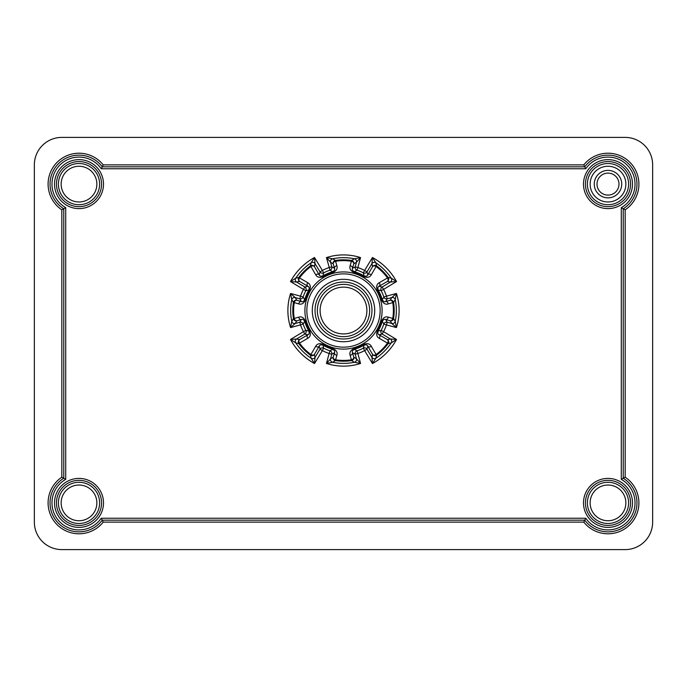<?xml version="1.0" encoding="UTF-8"?>
<svg xmlns="http://www.w3.org/2000/svg" width="687" height="687" viewBox="0 0 687 687"><rect width="100%" height="100%" fill="white"/><g stroke="black" fill="none" stroke-linecap="round" stroke-linejoin="round"><path stroke-width="1.03" d="M315.694 274.757L310.902 266.513A54.771 54.771 0 0 0 299.489 277.926L307.733 282.718C310.344 284.143 310.962 286.702 309.588 290.395A39.442 39.442 0 0 0 305.509 299.927C303.809 303.465 301.533 304.788 298.682 303.894L294.242 302.606A49.893 49.893 0 0 0 294.242 318.442L298.682 317.154C301.524 316.26 303.8 317.583 305.509 321.121A39.442 39.442 0 0 0 309.588 330.653C310.971 334.329 310.352 336.888 307.733 338.33L299.489 343.122A54.771 54.771 0 0 0 310.902 354.535L310.421 355.179A55.57 55.57 0 0 1 298.845 343.603L295.762 342.882A57.674 57.674 0 0 0 311.142 358.262L310.421 355.179A2.748 2.748 -11.1 0 0 314.406 354.398A2.748 1.941 -149.6 0 1 310.902 354.535L315.694 346.291A2.748 1.932 -149.6 0 0 319.232 346.179L314.406 354.398L315.032 357.412L314.526 363.543L311.142 358.262A2.748 2.748 -12.3 0 0 315.032 357.412L320.022 349.176L319.232 346.179C319.635 344.943 320.872 344.591 322.959 345.132L323.654 348.172A42.56 42.56 0 0 0 330.009 350.885L332.688 349.288C334.517 350.422 335.119 351.564 334.5 352.706A2.748 1.932 15.8 0 0 336.87 355.342L335.582 359.782A49.893 49.893 0 0 0 351.418 359.782L351.546 360.581A50.701 50.701 0 0 1 335.454 360.581L332.628 362.255A52.865 52.865 0 0 0 354.372 362.255L351.546 360.581A2.748 2.748 -57.1 0 0 353.762 357.154A2.748 1.932 164.2 0 1 351.418 359.782L350.13 355.342A2.748 1.932 164.2 0 0 352.5 352.706L353.762 357.154L356.459 358.854L360.546 363.457L354.372 362.255A2.748 2.748 -58.5 0 0 356.459 358.854L355.213 354.209L352.5 352.706C351.881 351.564 352.483 350.422 354.312 349.288L356.991 350.885A42.56 42.56 0 0 0 363.346 348.172L364.041 345.132C366.128 344.591 367.365 344.943 367.768 346.179A2.748 1.932 -30.4 0 0 371.306 346.291L376.098 354.535A54.771 54.771 0 0 0 387.511 343.122L388.155 343.603A55.57 55.57 0 0 1 376.579 355.179L375.858 358.262A57.674 57.674 0 0 0 391.238 342.882L388.155 343.603A2.748 2.748 -101.1 0 0 387.374 339.618A2.748 1.941 120.4 0 1 387.511 343.122L379.267 338.33A2.748 1.932 120.4 0 0 379.155 334.792L387.374 339.618L390.388 338.992L396.519 339.498L391.238 342.882A2.748 2.748 -102.3 0 0 390.388 338.992L382.152 334.002L379.155 334.792C377.919 334.389 377.567 333.152 378.108 331.065L381.148 330.37A42.56 42.56 0 0 0 383.861 324.015L382.264 321.336C383.398 319.507 384.54 318.905 385.682 319.524A2.748 1.932 -74.2 0 0 388.318 317.154L392.758 318.442A49.893 49.893 0 0 0 392.758 302.606L393.557 302.478A50.701 50.701 0 0 1 393.557 318.57L395.231 321.396A52.865 52.865 0 0 0 395.231 299.652L393.557 302.478A2.748 2.748 -147.1 0 0 390.13 300.262A2.748 1.932 74.2 0 1 392.758 302.606L388.318 303.894A2.748 1.932 74.2 0 0 385.682 301.524L390.13 300.262L391.83 297.565L396.433 293.478L395.231 299.652A2.748 2.748 -148.5 0 0 391.83 297.565L387.185 298.811L385.682 301.524C384.54 302.143 383.398 301.541 382.264 299.712L383.861 297.033A42.56 42.56 0 0 0 381.148 290.678L378.108 289.983C377.567 287.896 377.919 286.659 379.155 286.256A2.748 1.932 -120.4 0 0 379.267 282.718L387.511 277.926A54.771 54.771 0 0 0 376.098 266.513L371.306 274.757C369.881 277.368 367.322 277.986 363.629 276.612A39.442 39.442 0 0 0 354.097 272.533C350.559 270.833 349.236 268.557 350.13 265.706L351.418 261.266A49.893 49.893 0 0 0 335.582 261.266L336.87 265.706A2.748 1.932 164.2 0 0 334.5 268.342C335.119 269.484 334.517 270.626 332.688 271.76L330.009 270.163A42.56 42.56 0 0 0 323.654 272.876L322.959 275.916C320.872 276.457 319.635 276.105 319.232 274.869L320.022 271.872L315.032 263.636A2.748 2.748 -167.7 0 0 311.142 262.786L314.526 257.505L315.032 263.636L314.406 266.65L319.232 274.869A2.748 1.932 -30.4 0 0 315.694 274.757C317.136 277.376 319.695 277.995 323.371 276.612L322.959 275.916A40.25 40.25 0 0 1 332.688 271.76L332.903 272.533C336.441 270.824 337.764 268.548 336.87 265.706M336.87 355.342C337.764 352.491 336.441 350.215 332.903 348.515L332.688 349.288A40.25 40.25 0 0 1 322.959 345.132L323.371 344.436C319.678 343.062 317.119 343.68 315.694 346.291M371.306 346.291C369.864 343.672 367.305 343.053 363.629 344.436L364.041 345.132A40.25 40.25 0 0 1 354.312 349.288L354.097 348.515C350.559 350.224 349.236 352.5 350.13 355.342M388.318 317.154C385.467 316.26 383.191 317.583 381.491 321.121L382.264 321.336A40.25 40.25 0 0 1 378.108 331.065L377.412 330.653C376.038 334.346 376.656 336.905 379.267 338.33M379.267 282.718C376.648 284.16 376.029 286.719 377.412 290.395L378.108 289.983A40.25 40.25 0 0 1 382.264 299.712L381.491 299.927C383.2 303.465 385.476 304.788 388.318 303.894M607.995 201.978A17.862 17.862 0 0 0 623.461 175.185A17.862 17.862 0 0 0 592.529 175.185A17.862 17.862 0 0 0 607.995 201.978M652.65 522.12L652.65 164.88A27.48 27.48 0 0 0 625.17 137.4L61.83 137.4A27.48 27.48 0 0 0 34.35 164.88L34.35 522.12A27.48 27.48 0 0 0 61.83 549.6L625.17 549.6A27.48 27.48 0 0 0 652.65 522.12M583.795 522.12A30.915 30.915 0 0 0 630.735 523.82A30.915 30.915 0 0 0 625.17 477.182L625.17 209.818A30.915 30.915 0 0 0 630.735 163.18A30.915 30.915 0 0 0 583.795 164.88L103.205 164.88A30.915 30.915 0 0 0 56.265 163.18A30.915 30.915 0 0 0 61.83 209.818L61.83 477.182A30.915 30.915 0 0 0 56.265 523.82A30.915 30.915 0 0 0 103.205 522.12L583.795 522.12L585.745 518.23A27.025 27.025 0 0 0 627.944 521.115A27.025 27.025 0 0 0 621.28 479.346L621.28 207.654L623.229 208.762L623.229 478.238L621.28 479.346M79.005 523.494A20.61 20.61 0 0 1 61.16 492.579A20.61 20.61 0 0 1 96.85 492.579A20.61 20.61 0 0 1 79.005 523.494M79.005 520.746A17.862 17.862 0 0 0 94.471 493.953A17.862 17.862 0 0 0 63.539 493.953A17.862 17.862 0 0 0 79.005 520.746M79.005 204.726A20.61 20.61 0 0 1 61.16 173.811A20.61 20.61 0 0 1 96.85 173.811A20.61 20.61 0 0 1 79.005 204.726M79.005 201.978A17.862 17.862 0 0 0 94.471 175.185A17.862 17.862 0 0 0 63.539 175.185A17.862 17.862 0 0 0 79.005 201.978M607.995 204.726A20.61 20.61 0 0 1 590.15 173.811A20.61 20.61 0 0 1 625.84 173.811A20.61 20.61 0 0 1 607.995 204.726M607.995 523.494A20.61 20.61 0 0 1 590.15 492.579A20.61 20.61 0 0 1 625.84 492.579A20.61 20.61 0 0 1 607.995 523.494M607.995 520.746A17.862 17.862 0 0 0 623.461 493.953A17.862 17.862 0 0 0 592.529 493.953A17.862 17.862 0 0 0 607.995 520.746M607.995 197.856A13.74 13.74 0 0 1 596.093 177.246A13.74 13.74 0 0 1 619.897 177.246A13.74 13.74 0 0 1 607.995 197.856M607.995 195.108A10.992 10.992 0 0 0 617.519 178.62A10.992 10.992 0 0 0 598.471 178.62A10.992 10.992 0 0 0 607.995 195.108M621.28 207.654A27.025 27.025 0 0 0 627.944 165.885A27.025 27.025 0 0 0 585.745 168.77L101.255 168.77L103.205 164.88M583.795 164.88L584.749 166.821A28.974 28.974 0 0 1 629.344 164.528A28.974 28.974 0 0 1 623.229 208.762L625.17 209.818M101.255 168.77A27.025 27.025 0 0 0 59.056 165.885A27.025 27.025 0 0 0 65.72 207.654L61.83 209.818M625.17 477.182L623.229 478.238A28.974 28.974 0 0 1 629.344 522.472A28.974 28.974 0 0 1 584.749 520.179L102.251 520.179A28.974 28.974 0 0 1 57.656 522.472A28.974 28.974 0 0 1 63.771 478.238L61.83 477.182M585.745 168.77L584.749 166.821L102.251 166.821A28.974 28.974 0 0 0 57.656 164.528A28.974 28.974 0 0 0 63.771 208.762L63.771 478.238L65.72 479.346A27.025 27.025 0 0 0 59.056 521.115A27.025 27.025 0 0 0 101.255 518.23L103.205 522.12M295.762 278.166L298.845 277.445A55.57 55.57 0 0 1 310.421 265.869L311.142 262.786A57.674 57.674 0 0 0 295.762 278.166A2.748 2.748 77.7 0 0 296.612 282.056L290.481 281.55L295.762 278.166M307.733 282.718A2.748 1.932 120.4 0 0 307.845 286.256L299.626 281.43A2.748 2.748 78.9 0 1 298.845 277.445L299.489 277.926A2.748 1.941 120.4 0 0 299.626 281.43L296.612 282.056L304.848 287.046L307.845 286.256C309.081 286.659 309.433 287.896 308.892 289.983L305.852 290.678A42.56 42.56 0 0 0 303.139 297.033L304.736 299.712C303.602 301.541 302.46 302.143 301.318 301.524L299.815 298.811L295.17 297.565A2.748 2.748 148.5 0 0 291.769 299.652L290.567 293.478L295.17 297.565L296.87 300.262L301.318 301.524A2.748 1.932 -74.2 0 0 298.682 303.894M291.769 321.396L293.443 318.57A50.701 50.701 0 0 1 293.443 302.478L291.769 299.652A52.865 52.865 0 0 0 291.769 321.396A2.748 2.748 31.5 0 0 295.17 323.483L290.567 327.57L291.769 321.396M298.682 317.154A2.748 1.932 74.2 0 0 301.318 319.524L296.87 320.786A2.748 2.748 32.9 0 1 293.443 318.57L294.242 318.442A2.748 1.932 74.2 0 0 296.87 320.786L295.17 323.483L299.815 322.237L301.318 319.524C302.46 318.905 303.602 319.507 304.736 321.336L303.139 324.015A42.56 42.56 0 0 0 305.852 330.37L308.892 331.065C309.433 333.152 309.081 334.389 307.845 334.792L304.848 334.002L296.612 338.992A2.748 2.748 102.3 0 0 295.762 342.882L290.481 339.498L296.612 338.992L299.626 339.618A2.748 1.941 59.6 0 0 299.489 343.122L298.845 343.603A2.748 2.748 101.1 0 1 299.626 339.618L307.845 334.792A2.748 1.932 -120.4 0 0 307.733 338.33M334.5 352.706L331.787 354.209L330.541 358.854A2.748 2.748 58.5 0 0 332.628 362.255L326.454 363.457L330.541 358.854L333.238 357.154A2.748 1.932 15.8 0 0 335.582 359.782L335.454 360.581A2.748 2.748 57.1 0 1 333.238 357.154L334.5 352.706M367.768 346.179L366.978 349.176L371.968 357.412A2.748 2.748 12.3 0 0 375.858 358.262L372.474 363.543L371.968 357.412L372.594 354.398A2.748 1.941 -30.4 0 0 376.098 354.535L376.579 355.179A2.748 2.748 11.1 0 1 372.594 354.398L367.768 346.179M385.682 319.524L387.185 322.237L391.83 323.483A2.748 2.748 -31.5 0 0 395.231 321.396L396.433 327.57L391.83 323.483L390.13 320.786A2.748 1.932 -74.2 0 0 392.758 318.442L393.557 318.57A2.748 2.748 -32.9 0 1 390.13 320.786L385.682 319.524M379.155 286.256L382.152 287.046L390.388 282.056A2.748 2.748 -77.7 0 0 391.238 278.166L396.519 281.55L390.388 282.056L387.374 281.43L379.155 286.256M375.858 262.786L376.579 265.869A55.57 55.57 0 0 1 388.155 277.445L391.238 278.166A57.674 57.674 0 0 0 375.858 262.786A2.748 2.748 167.7 0 0 371.968 263.636L372.474 257.505L375.858 262.786M371.306 274.757A2.748 1.932 -149.6 0 0 367.768 274.869L372.594 266.65A2.748 2.748 168.9 0 1 376.579 265.869L376.098 266.513A2.748 1.941 -149.6 0 0 372.594 266.65L371.968 263.636L366.978 271.872L367.768 274.869C367.365 276.105 366.128 276.457 364.041 275.916L363.346 272.876A42.56 42.56 0 0 0 356.991 270.163L354.312 271.76C352.483 270.626 351.881 269.484 352.5 268.342L355.213 266.839L356.459 262.194A2.748 2.748 -121.5 0 0 354.372 258.793L360.546 257.591L356.459 262.194L353.762 263.894L352.5 268.342A2.748 1.932 15.8 0 0 350.13 265.706M332.628 258.793L335.454 260.467A50.701 50.701 0 0 1 351.546 260.467L354.372 258.793A52.865 52.865 0 0 0 332.628 258.793A2.748 2.748 121.5 0 0 330.541 262.194L326.454 257.591L332.628 258.793M331.787 266.839L334.5 268.342L333.238 263.894L330.541 262.194L331.787 266.839A2.748 2.748 -61.8 0 1 330.009 270.163L326.454 257.591A55.613 55.613 0 0 1 360.546 257.591L357.867 267.561A45.308 45.308 0 0 1 364.625 270.446L372.474 257.505A60.422 60.422 0 0 1 396.519 281.55L383.578 289.399A45.308 45.308 0 0 1 386.463 296.157L396.433 293.478A55.613 55.613 0 0 1 396.433 327.57L386.463 324.891A45.308 45.308 0 0 1 383.578 331.649L396.519 339.498A60.422 60.422 0 0 1 372.474 363.543L364.625 350.602A45.308 45.308 0 0 1 357.867 353.487L360.546 363.457A55.613 55.613 0 0 1 326.454 363.457L329.133 353.487A45.308 45.308 0 0 1 322.375 350.602L314.526 363.543A60.422 60.422 0 0 1 290.481 339.498L303.422 331.649A45.308 45.308 0 0 1 300.537 324.891L290.567 327.57A55.613 55.613 0 0 1 290.567 293.478L300.537 296.157A45.308 45.308 0 0 1 303.422 289.399L290.481 281.55A60.422 60.422 0 0 1 314.526 257.505L322.375 270.446A45.308 45.308 0 0 1 329.133 267.561L331.787 266.839M387.511 277.926A2.748 1.941 59.6 0 1 387.374 281.43A2.748 2.748 -78.9 0 0 388.155 277.445L387.511 277.926M363.629 276.612L364.041 275.916A40.25 40.25 0 0 0 354.312 271.76L354.097 272.533M351.418 261.266A2.748 1.932 15.8 0 1 353.762 263.894A2.748 2.748 -122.9 0 0 351.546 260.467L351.418 261.266M335.582 261.266A2.748 1.932 164.2 0 0 333.238 263.894A2.748 2.748 122.9 0 1 335.454 260.467L335.582 261.266M310.902 266.513A2.748 1.941 -30.4 0 1 314.406 266.65A2.748 2.748 -168.9 0 0 310.421 265.869L310.902 266.513M309.588 290.395L308.892 289.983A40.25 40.25 0 0 0 304.736 299.712L305.509 299.927M294.242 302.606A2.748 1.932 -74.2 0 1 296.87 300.262A2.748 2.748 147.1 0 0 293.443 302.478L294.242 302.606M305.509 321.121L304.736 321.336A40.25 40.25 0 0 0 308.892 331.065L309.588 330.653M343.5 271.932A38.592 38.592 0 0 1 382.092 310.524A38.592 38.592 0 0 1 343.5 349.116A38.592 38.592 0 0 1 304.908 310.524A38.592 38.592 0 0 1 343.5 271.932M332.903 272.533A39.442 39.442 0 0 0 323.371 276.612M323.371 344.436A39.442 39.442 0 0 0 332.903 348.515M354.097 348.515A39.442 39.442 0 0 0 363.629 344.436M377.412 330.653A39.442 39.442 0 0 0 381.491 321.121M381.491 299.927A39.442 39.442 0 0 0 377.412 290.395M79.005 208.616A24.5 24.5 0 0 1 57.794 171.87A24.5 24.5 0 0 1 100.216 171.87A24.5 24.5 0 0 1 79.005 208.616M607.995 208.616A24.5 24.5 0 0 1 586.784 171.87A24.5 24.5 0 0 1 629.206 171.87A24.5 24.5 0 0 1 607.995 208.616M607.995 527.384A24.5 24.5 0 0 1 586.784 490.638A24.5 24.5 0 0 1 629.206 490.638A24.5 24.5 0 0 1 607.995 527.384M79.005 527.384A24.5 24.5 0 0 1 57.794 490.638A24.5 24.5 0 0 1 100.216 490.638A24.5 24.5 0 0 1 79.005 527.384M65.72 207.654L65.72 479.346M101.255 518.23L585.745 518.23M79.005 525.435A22.551 22.551 0 0 0 98.533 491.609A22.551 22.551 0 0 0 59.477 491.609A22.551 22.551 0 0 0 79.005 525.435M607.995 525.435A22.551 22.551 0 0 0 627.523 491.609A22.551 22.551 0 0 0 588.467 491.609A22.551 22.551 0 0 0 607.995 525.435M607.995 206.667A22.551 22.551 0 0 0 627.523 172.841A22.551 22.551 0 0 0 588.467 172.841A22.551 22.551 0 0 0 607.995 206.667M79.005 206.667A22.551 22.551 0 0 0 98.533 172.841A22.551 22.551 0 0 0 59.477 172.841A22.551 22.551 0 0 0 79.005 206.667M343.5 333.916A23.392 23.392 0 0 0 363.758 298.828A23.392 23.392 0 0 0 323.242 298.828A23.392 23.392 0 0 0 343.5 333.916M343.5 338.992A28.468 28.468 0 0 0 371.968 310.524A28.468 28.468 0 0 0 343.5 282.056A28.468 28.468 0 0 0 315.032 310.524A28.468 28.468 0 0 0 343.5 338.992M343.5 336.664A26.14 26.14 0 0 1 320.855 297.454A26.14 26.14 0 0 1 366.145 297.454A26.14 26.14 0 0 1 343.5 336.664M343.5 341.74A31.216 31.216 0 0 1 316.467 294.921A31.216 31.216 0 0 1 370.533 294.921A31.216 31.216 0 0 1 343.5 341.74M343.5 347.167A36.643 36.643 0 0 0 375.239 292.198A36.643 36.643 0 0 0 311.761 292.198A36.643 36.643 0 0 0 343.5 347.167M381.148 330.37L383.578 331.649L382.152 334.002A2.748 2.748 74.5 0 1 381.148 330.37M386.463 324.891L383.861 324.015A2.748 2.748 151.8 0 1 387.185 322.237L386.463 324.891M386.463 296.157L387.185 298.811A2.748 2.748 28.2 0 1 383.861 297.033L386.463 296.157M366.978 349.176L364.625 350.602L363.346 348.172A2.748 2.748 -164.5 0 1 366.978 349.176M383.578 289.399L381.148 290.678A2.748 2.748 105.5 0 1 382.152 287.046L383.578 289.399M356.991 350.885L357.867 353.487L355.213 354.209A2.748 2.748 118.2 0 1 356.991 350.885M364.625 270.446L366.978 271.872A2.748 2.748 -15.5 0 1 363.346 272.876L364.625 270.446M331.787 354.209L329.133 353.487L330.009 350.885A2.748 2.748 -118.2 0 1 331.787 354.209M357.867 267.561L356.991 270.163A2.748 2.748 61.8 0 1 355.213 266.839L357.867 267.561M323.654 348.172L322.375 350.602L320.022 349.176A2.748 2.748 164.5 0 1 323.654 348.172M304.848 334.002L303.422 331.649L305.852 330.37A2.748 2.748 -74.5 0 1 304.848 334.002M322.375 270.446L323.654 272.876A2.748 2.748 15.5 0 1 320.022 271.872L322.375 270.446M303.139 324.015L300.537 324.891L299.815 322.237A2.748 2.748 -151.8 0 1 303.139 324.015M303.422 289.399L304.848 287.046A2.748 2.748 -105.5 0 1 305.852 290.678L303.422 289.399M299.815 298.811L300.537 296.157L303.139 297.033A2.748 2.748 -28.2 0 1 299.815 298.811"/></g></svg>
